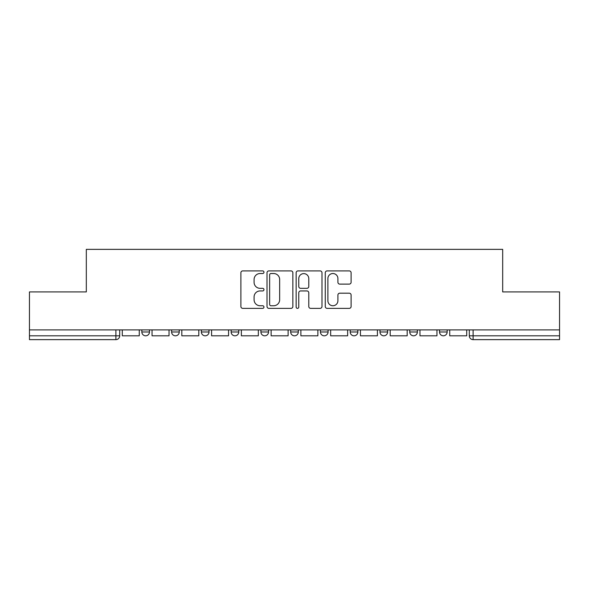 <?xml version="1.0" encoding="UTF-8"?>
<svg xmlns="http://www.w3.org/2000/svg" width="589" height="589" viewBox="0 0 589 589"><rect width="100%" height="100%" fill="white"/><g stroke="black" fill="none" stroke-linecap="round" stroke-linejoin="round"><path stroke-width="0.88" d="M263.968 272.214A1.311 1.311 0 0 0 262.657 270.903L242.756 270.903A1.87 1.87 0 0 0 240.886 272.773L240.886 306.494A1.87 1.87 0 0 0 242.756 308.364L262.657 308.364A1.311 1.311 0 0 0 263.968 307.053A1.311 1.311 0 0 0 262.657 305.743L260.08 305.743A5.993 5.993 0 0 1 254.087 299.749L254.087 296.937A5.993 5.993 0 0 1 260.08 290.944L262.657 290.944A1.311 1.311 0 0 0 263.968 289.633A1.311 1.311 0 0 0 262.657 288.323L260.08 288.323A5.993 5.993 0 0 1 254.087 282.33L254.087 279.517A5.993 5.993 0 0 1 260.08 273.524L262.657 273.524A1.311 1.311 0 0 0 263.968 272.214M379.986 329.899L379.986 331.997L387.621 331.997A3.814 3.814 0 0 1 383.807 335.811A3.814 3.814 0 0 1 379.986 331.997L379.986 329.899M320.453 329.899L320.453 331.997L328.088 331.997A3.814 3.814 0 0 1 324.267 335.811A3.814 3.814 0 0 1 320.453 331.997L320.453 329.899M290.686 329.899L290.686 331.997L298.314 331.997A3.814 3.814 0 0 1 294.5 335.811A3.814 3.814 0 0 1 290.686 331.997L290.686 329.899M231.146 329.899L231.146 331.997L238.781 331.997A3.814 3.814 0 0 1 234.967 335.811A3.814 3.814 0 0 1 231.146 331.997L231.146 329.899M349.24 284.112A1.87 1.87 0 0 0 351.11 282.234L351.11 272.773A1.87 1.87 0 0 0 349.24 270.903L327.138 270.903A1.87 1.87 0 0 0 325.268 272.773L325.268 306.494A1.87 1.87 0 0 0 327.138 308.364L349.24 308.364A1.87 1.87 0 0 0 351.11 306.494L351.11 295.067A1.87 1.87 0 0 0 349.24 293.189L339.779 293.189A1.87 1.87 0 0 0 337.909 295.067L337.909 300.729A5.014 5.014 0 0 1 332.895 305.743A5.014 5.014 0 0 1 327.889 300.729L327.889 278.538A5.014 5.014 0 0 1 332.895 273.524A5.014 5.014 0 0 1 337.909 278.538L337.909 282.234A1.87 1.87 0 0 0 339.779 284.112L349.24 284.112M29.45 329.899L29.45 291.923L86.318 291.923L86.318 249.368L502.682 249.368L502.682 291.923L559.55 291.923L559.55 329.899L29.45 329.899L29.45 335.811L119.707 335.811L119.707 329.899L119.707 335.811A3.814 3.814 0 0 1 115.893 339.632L29.45 339.632L29.45 335.811M292.858 272.773A1.87 1.87 0 0 0 290.988 270.903L268.886 270.903A1.87 1.87 0 0 0 267.016 272.773L267.016 306.494A1.87 1.87 0 0 0 268.886 308.364L290.988 308.364A1.87 1.87 0 0 0 292.858 306.494L292.858 272.773M298.012 270.903L320.114 270.903A1.87 1.87 0 0 1 321.984 272.773L321.984 306.494A1.87 1.87 0 0 1 320.114 308.364L310.653 308.364A1.87 1.87 0 0 1 308.783 306.494L308.783 292.821A1.87 1.87 0 0 0 306.906 290.944L300.633 290.944A1.87 1.87 0 0 0 298.763 292.821L298.763 307.053A1.311 1.311 0 0 1 297.452 308.364A1.311 1.311 0 0 1 296.142 307.053L296.142 272.773A1.87 1.87 0 0 1 298.012 270.903M469.293 329.899L469.293 335.811L559.55 335.811L559.55 339.632L473.107 339.632A3.814 3.814 0 0 1 469.293 335.811M559.55 329.899L559.55 335.811M447.154 329.899L447.154 331.997A3.814 3.814 0 0 1 443.34 335.811A3.814 3.814 0 0 1 439.527 331.997L447.154 331.997M439.527 329.899L439.527 331.997M417.387 329.899L417.387 331.997A3.814 3.814 0 0 1 413.574 335.811A3.814 3.814 0 0 1 409.753 331.997L417.387 331.997L417.387 329.899M409.753 329.899L409.753 331.997M387.621 329.899L387.621 331.997M357.854 329.899L357.854 331.997A3.814 3.814 0 0 1 354.033 335.811A3.814 3.814 0 0 1 350.219 331.997L357.854 331.997L357.854 329.899M350.219 329.899L350.219 331.997M328.088 329.899L328.088 331.997L328.088 329.899M298.314 331.997L298.314 329.899L298.314 331.997A3.814 3.814 0 0 1 294.5 335.811M268.547 329.899L268.547 331.997A3.814 3.814 0 0 1 264.733 335.811A3.814 3.814 0 0 1 260.912 331.997A3.814 3.814 0 0 0 264.733 335.811A3.814 3.814 0 0 0 268.547 331.997L268.547 329.899M260.912 329.899L260.912 331.997L268.547 331.997M238.781 329.899L238.781 331.997M209.014 329.899L209.014 331.997A3.814 3.814 0 0 1 205.193 335.811A3.814 3.814 0 0 1 201.379 331.997A3.814 3.814 0 0 0 205.193 335.811A3.814 3.814 0 0 0 209.014 331.997L201.379 331.997L201.379 329.899M171.613 329.899L171.613 331.997L179.247 331.997L179.247 329.899L179.247 331.997A3.814 3.814 0 0 1 175.426 335.811A3.814 3.814 0 0 1 171.613 331.997A3.814 3.814 0 0 0 175.426 335.811M141.846 329.899L141.846 331.997L149.473 331.997L149.473 329.899L149.473 331.997A3.814 3.814 0 0 1 145.66 335.811A3.814 3.814 0 0 1 141.846 331.997A3.814 3.814 0 0 0 145.66 335.811M115.893 329.899L115.893 339.632A3.814 3.814 0 0 0 119.707 335.811M270.947 273.524A1.311 1.311 0 0 0 269.637 274.835L269.637 304.432A1.311 1.311 0 0 0 270.947 305.743L273.664 305.743A5.993 5.993 0 0 0 279.657 299.749L279.657 279.517A5.993 5.993 0 0 0 273.664 273.524L270.947 273.524M308.783 278.626A5.014 5.014 0 0 0 303.769 273.62A5.014 5.014 0 0 0 298.763 278.626L298.763 286.453A1.87 1.87 0 0 0 300.633 288.323L306.906 288.323A1.87 1.87 0 0 0 308.783 286.453L308.783 278.626M139.269 329.899L139.269 335.811L122.284 335.811L122.284 329.899M169.036 329.899L169.036 335.811L152.05 335.811L152.05 329.899M198.802 329.899L198.802 335.811L181.817 335.811L181.817 329.899M228.569 329.899L228.569 335.811L211.591 335.811L211.591 329.899M258.343 329.899L258.343 335.811L241.357 335.811L241.357 329.899M288.109 329.899L288.109 335.811L271.124 335.811L271.124 329.899M317.876 329.899L317.876 335.811L300.891 335.811L300.891 329.899M347.643 329.899L347.643 335.811L330.657 335.811L330.657 329.899M377.409 329.899L377.409 335.811L360.431 335.811L360.431 329.899M407.183 329.899L407.183 335.811L390.198 335.811L390.198 329.899M436.95 329.899L436.95 335.811L419.964 335.811L419.964 329.899M466.716 329.899L466.716 335.811L449.731 335.811L449.731 329.899M473.107 329.899L473.107 339.632"/></g></svg>
